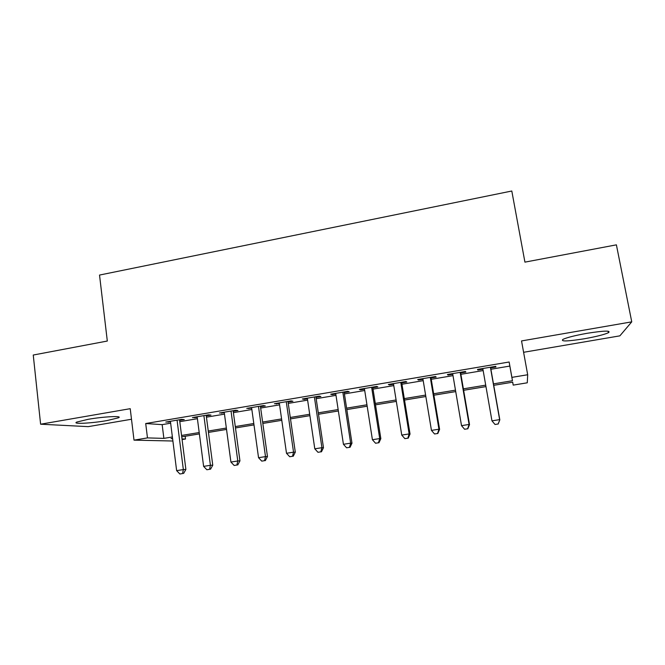 <?xml version="1.0" encoding="UTF-8"?>
<svg xmlns="http://www.w3.org/2000/svg" width="665" height="665" viewBox="0 0 665 665"><rect width="100%" height="100%" fill="white"/><g stroke="black" fill="none" stroke-linecap="round" stroke-linejoin="round"><path stroke-width="1" d="M106.857 420.604L118.42 417.811C123.507 415.625 103.865 416.531 88.088 419.332L76.699 422.092C71.754 424.337 91.753 423.281 106.857 420.604M584.094 338.801C595.873 336.714 603.97 334.686 608.4 332.733C611.351 330.43 604.252 330.621 587.104 333.298C575.233 335.434 567.203 337.446 563.022 339.325C560.246 341.619 567.27 341.444 584.094 338.801M185.153 436.265L185.51 439.016L182.077 439.582M523.604 352.292L619.871 335.85L631.75 321.852L616.397 244.845L524.926 262.135L511.801 191.013L99.526 275.061L107.314 341.037L33.25 355.035L40.607 424.204L88.246 426.639L131.495 419.249M490.903 369.258L509.831 366.066L509.141 362.001L511.892 377.371L527.686 374.752L527.279 382.799L513.197 385.118L512.707 382.184L493.729 385.318M512.673 382.192L513.197 385.118M179.625 420.371L184.263 419.59L181.736 419.366L165.76 422.067L170.481 421.909M206.266 415.874L210.963 415.085L208.611 414.827L192.451 417.562L197.231 417.396M233.216 411.327L237.962 410.529L235.809 410.238L219.45 412.998L224.296 412.832M260.481 406.722L265.285 405.916L263.323 405.592L246.773 408.385L251.678 408.21M288.07 402.067L292.924 401.253L291.162 400.887L274.421 403.713L279.383 403.539M315.975 397.362L320.896 396.531L319.341 396.132L302.392 398.992L304.08 399.366L307.421 398.809M344.221 392.591L349.2 391.752L347.853 391.311L330.704 394.212L332.176 394.628L335.792 394.021M372.807 387.77L377.845 386.922L376.714 386.44L359.349 389.374L360.621 389.831L364.503 389.175M401.735 382.89L406.839 382.026L405.916 381.51L388.352 384.47L389.399 384.969L393.572 384.27M431.02 377.953L436.182 377.08L435.492 376.515L417.703 379.516L418.534 380.056L422.99 379.308M460.654 372.949L465.882 372.068L465.417 371.461L447.42 374.495L448.019 375.077L452.765 374.279M509.141 362.001L145.71 423.53L162.16 424.636L170.647 423.206M179.791 421.668L197.405 418.701M206.441 417.179L224.471 414.137M233.39 412.632L251.86 409.524M260.663 408.044L279.574 404.86M288.261 403.397L307.612 400.131M316.174 398.692L335.991 395.351M344.428 393.929L364.711 390.513M373.023 389.116L393.788 385.617M401.959 384.237L423.214 380.663M431.244 379.308L452.998 375.642M460.887 374.312L483.156 370.563M490.654 367.886L495.949 366.989L495.724 366.34L477.495 369.416L477.861 370.048L482.915 369.191M172.892 441.011L134.006 440.139L130.224 408.684L40.607 424.204M134.006 440.139L147.472 437.902L163.873 438.385L172.385 436.971M145.71 423.53L147.472 437.902M631.75 321.852L521.535 340.937L527.686 374.752M172.559 438.343L171.055 438.592L172.592 438.634M181.994 438.908L185.51 439.016M485.965 386.606L463.63 390.288M455.716 391.594L433.896 395.201M425.841 396.531L404.519 400.047M396.323 401.402L375.501 404.835M367.171 406.215L346.822 409.574M338.369 410.97L318.493 414.253M309.907 415.667L290.497 418.875M281.785 420.313L262.825 423.439M253.988 424.902L235.476 427.952M226.524 429.432L208.444 432.416M199.384 433.913L181.728 436.83M493.472 383.871L512.457 380.729L511.892 377.371M181.553 435.459L199.209 432.541M208.261 431.045L226.341 428.052M235.285 426.573L253.797 423.514M262.625 422.051L281.586 418.917M290.289 417.47L309.699 414.262M318.286 412.84L338.153 409.557M346.606 408.16L366.947 404.794M375.276 403.414L396.099 399.973M404.287 398.618L425.6 395.093M433.655 393.763L455.467 390.156M463.38 388.842L485.708 385.151M509.831 366.066L512.457 380.729M162.16 424.636L163.873 438.385M477.744 369.374L477.861 370.048M447.902 374.42L448.019 375.077M418.418 379.399L418.534 380.056M389.291 384.312L389.399 384.969M360.513 389.175L360.621 389.831M332.084 393.979L332.176 394.628M303.98 398.726L304.08 399.366M276.208 403.414L276.299 404.054M248.768 408.044L248.851 408.684M221.636 412.632L221.728 413.264M194.828 417.154L194.903 417.795M168.32 421.635L168.395 422.267M490.396 367.238L499.631 419.632L491.959 420.837L482.798 368.526M490.537 367.213L499.822 419.864L498.077 423.996L495.018 424.478L498.077 423.996M498.16 424.079L499.822 419.864M491.959 420.837L495.018 424.478M460.155 372.35L469.091 424.453L461.518 425.65L452.657 373.614M460.537 372.284L469.523 424.644L469.091 424.453L467.62 428.784L464.594 429.257L467.62 428.784M467.803 428.85L469.523 424.644M461.518 425.65L464.594 429.257M430.288 377.388L438.933 429.216L431.452 430.396L422.874 378.643M430.903 377.288L439.598 429.366L438.933 429.216L437.537 433.514L434.553 433.979L437.537 433.514M437.811 433.555L439.598 429.366M431.452 430.396L434.553 433.979M400.779 382.375L409.141 433.921L401.751 435.085L393.464 383.614M401.627 382.234L410.039 434.037L409.141 433.921L407.828 438.177L404.869 438.642L407.828 438.177M408.185 438.21L410.039 434.037M401.751 435.085L404.869 438.642M371.635 387.296L379.715 438.568L372.417 439.723L364.403 388.518M372.708 387.113L380.837 438.651L379.715 438.568L378.468 442.79L375.55 443.247L378.468 442.79M378.925 442.807L380.837 438.651M372.417 439.723L375.55 443.247M342.841 392.159L350.646 443.156L343.431 444.295L335.692 393.364M344.121 391.943L351.976 443.206L350.646 443.156L349.466 447.346L346.59 447.794L349.466 447.346M350.006 447.346L351.976 443.206M343.431 444.295L346.59 447.794M314.379 396.963L321.918 447.695L314.794 448.817L307.321 398.16M315.883 396.714L323.473 447.703L321.918 447.695L320.821 451.843L317.97 452.291L320.821 451.843M321.444 451.834L323.473 447.703M314.794 448.817L317.97 452.291M286.266 401.718L293.539 452.175L286.499 453.289L279.292 402.89M287.97 401.427L295.302 452.15L293.539 452.175L292.509 456.29L289.699 456.73L292.509 456.29M293.215 456.273L295.302 452.15M286.499 453.289L289.699 456.73M258.486 406.406L265.501 456.606L258.544 457.703L251.586 407.57M260.389 406.082L267.463 456.547L265.501 456.606L264.537 460.687L261.752 461.119L264.537 460.687M265.327 460.654L267.463 456.547M258.544 457.703L261.752 461.119M231.021 411.045L237.796 460.978L230.921 462.067L224.213 412.192M233.132 410.687L239.949 460.887L237.796 460.978L236.89 465.026L234.147 465.458L236.89 465.026M237.762 464.976L239.949 460.887M230.921 462.067L234.147 465.458M203.889 415.625L210.414 465.3L203.615 466.381L197.148 416.764M206.183 415.243L212.758 465.184L210.414 465.3L209.575 469.324L206.857 469.748L209.575 469.324M210.514 469.257L212.758 465.184M203.615 466.381L206.857 469.748M177.065 420.155L183.349 469.581L176.632 470.637L170.406 421.278M179.55 419.74L185.884 469.424L183.349 469.581L182.567 473.563L179.891 473.987L182.567 473.563M183.59 473.488L185.884 469.424M176.632 470.637L179.891 473.987M118.42 417.811L118.303 416.797M608.4 332.733L608.101 331.187"/></g></svg>
